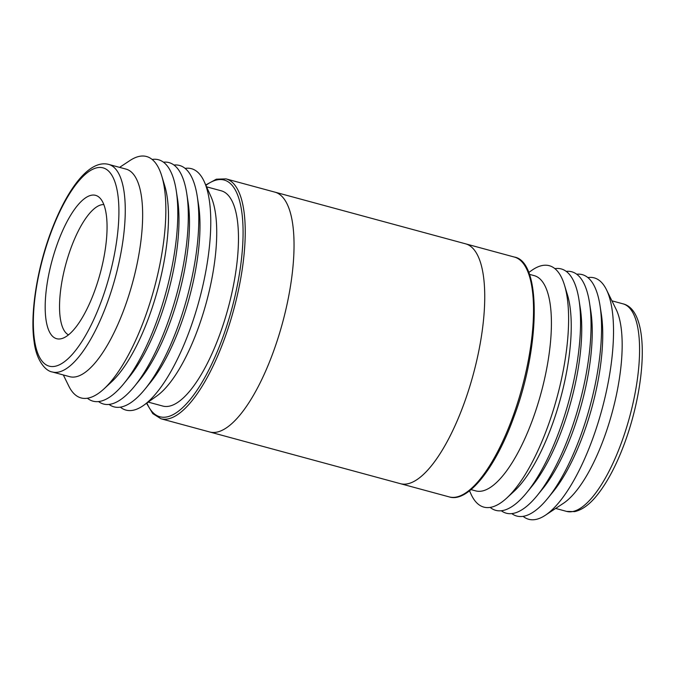 <?xml version="1.0" encoding="UTF-8"?>
<svg xmlns="http://www.w3.org/2000/svg" width="676" height="676" viewBox="0 0 676 676"><rect width="100%" height="100%" fill="white"/><g stroke="black" fill="none" stroke-linecap="round" stroke-linejoin="round"><path stroke-width="1.01" d="M68.504 334.873A67.659 22.68 105.2 0 1 70.819 248.43A67.659 22.68 105.2 0 1 103.825 204.591M94.682 290.857A74.276 24.902 105.2 0 1 61.465 338.668A74.276 24.902 105.2 0 1 57.578 243.166A74.276 24.902 105.2 0 1 99.668 197.755A74.276 24.902 105.2 0 1 94.682 290.857M108.616 164.395L125.998 169.101A107.543 36.048 105.2 0 1 124.714 307.428A107.543 36.048 105.2 0 1 69.721 376.693L52.339 371.986A107.543 36.048 105.2 0 0 107.332 302.713A107.543 36.048 105.2 0 0 108.616 164.395C89.004 159.223 66.434 189.736 50.32 233.558C36.681 270.645 29.997 314.636 34.121 341.726C36.208 359.86 45.199 370.997 52.339 371.986M119.601 167.369L129.986 160.508A125.068 41.92 105.2 0 1 161.725 175.912A125.068 41.92 105.2 0 1 145.027 317.374A125.068 41.92 105.2 0 1 103.994 388.869A125.068 41.92 105.2 0 1 68.817 386.131L63.324 374.96M161.725 175.912L164.69 185.63A115.309 38.65 105.2 0 1 149.295 316.055A115.309 38.65 105.2 0 1 111.464 381.974L103.994 388.869M152.142 159.451A125.068 41.92 105.2 0 1 176.233 190.624A125.068 41.92 105.2 0 1 156.984 320.618A125.068 41.92 105.2 0 1 123.945 383.495A125.068 41.92 105.2 0 1 87.407 398.232M176.233 190.624L177.543 199.057A115.309 38.65 105.2 0 1 159.798 318.903A115.309 38.65 105.2 0 1 129.336 376.878L123.945 383.495M163.448 162.198A125.068 41.92 105.2 0 1 186.737 193.463A125.068 41.92 105.2 0 1 167.487 323.458A125.068 41.92 105.2 0 1 134.448 386.342A125.068 41.92 105.2 0 1 98.552 401.578M186.737 193.463L188.046 201.904A115.309 38.65 105.2 0 1 170.301 321.751A115.309 38.65 105.2 0 1 139.839 379.726L134.448 386.342M173.952 165.045A125.068 41.92 105.2 0 1 197.231 196.31A125.068 41.92 105.2 0 1 177.991 326.305A125.068 41.92 105.2 0 1 144.943 389.19A125.068 41.92 105.2 0 1 109.056 404.425M197.231 196.31L198.55 204.752A115.309 38.65 105.2 0 1 180.796 324.598A115.309 38.65 105.2 0 1 150.334 382.574L144.943 389.19M185.097 168.392A125.068 41.92 105.2 0 1 204.304 181.785A125.068 41.92 105.2 0 1 189.939 329.55A125.068 41.92 105.2 0 1 143.709 405.296A125.068 41.92 105.2 0 1 120.37 407.163M204.304 181.785L210.954 196.581A111.523 37.383 105.2 0 1 198.153 328.342A111.523 37.383 105.2 0 1 156.925 395.891L143.709 405.296M206.56 186.821L221.213 190.793A111.523 37.383 105.2 0 1 219.877 334.231A111.523 37.383 105.2 0 1 162.848 406.073L148.205 402.102M274.448 192.018A124.274 41.658 105.2 0 1 274.802 192.102A124.274 41.658 105.2 0 1 273.315 351.951A124.274 41.658 105.2 0 1 209.763 431.998A124.274 41.658 105.2 0 1 209.408 431.896M146.557 403.268L152.793 413.627L160.964 418.765A124.274 41.658 105.2 0 0 224.516 338.718A124.274 41.658 105.2 0 0 225.995 178.878L274.802 192.111A124.274 41.658 105.2 0 1 273.315 351.951A124.274 41.658 105.2 0 1 209.771 431.998L400.462 483.695A124.274 41.658 105.2 0 0 464.006 403.648M274.802 192.102L465.494 243.799A124.274 41.658 105.2 0 1 464.015 403.648A124.274 41.658 105.2 0 1 400.462 483.695M529.384 274.338L534.141 275.622A111.523 37.383 105.2 0 1 532.815 419.069A111.523 37.383 105.2 0 1 475.777 490.903L471.028 489.618M528.7 272.538L531.556 270.51A125.068 41.92 105.2 0 1 564.477 285.095A125.068 41.92 105.2 0 1 547.788 426.556A125.068 41.92 105.2 0 1 506.747 498.051A125.068 41.92 105.2 0 1 470.961 494.012L469.524 490.827M564.477 285.095L567.443 294.82A115.309 38.65 105.2 0 1 552.047 425.246A115.309 38.65 105.2 0 1 514.216 491.156L506.747 498.051M554.895 268.642A125.068 41.92 105.2 0 1 578.986 299.806A125.068 41.92 105.2 0 1 559.736 429.801A125.068 41.92 105.2 0 1 526.697 492.686A125.068 41.92 105.2 0 1 490.168 507.414M578.986 299.806L580.295 308.239A115.309 38.65 105.2 0 1 562.55 428.094A115.309 38.65 105.2 0 1 532.088 486.069L526.697 492.686M566.201 271.38A125.068 41.92 105.2 0 1 589.489 302.654A125.068 41.92 105.2 0 1 570.24 432.648A125.068 41.92 105.2 0 1 537.2 495.533A125.068 41.92 105.2 0 1 501.313 510.76M589.489 302.654L590.799 311.087A115.309 38.65 105.2 0 1 573.054 430.933A115.309 38.65 105.2 0 1 542.591 488.909L537.2 495.533M576.704 274.228A125.068 41.92 105.2 0 1 599.992 305.501A125.068 41.92 105.2 0 1 580.743 435.496A125.068 41.92 105.2 0 1 547.704 498.381A125.068 41.92 105.2 0 1 511.808 513.608M599.992 305.501L601.302 313.934A115.309 38.65 105.2 0 1 583.557 433.781A115.309 38.65 105.2 0 1 553.095 491.756L547.704 498.381M587.85 277.574A125.068 41.92 105.2 0 1 606.44 289.674A125.068 41.92 105.2 0 1 592.7 438.732A125.068 41.92 105.2 0 1 545.278 515.298A125.068 41.92 105.2 0 1 523.123 516.346M606.44 289.674L616.073 309.253A107.543 36.048 105.2 0 1 604.26 437.431A107.543 36.048 105.2 0 1 563.48 503.265L545.278 515.298M50.472 234.014A102.76 34.442 105.2 0 1 110.332 173.039A102.76 34.442 105.2 0 1 101.789 300A102.76 34.442 105.2 0 1 41.929 360.976A102.76 34.442 105.2 0 1 50.472 234.014M205.91 185.359A122.677 41.126 105.2 0 1 242.211 215.357A122.677 41.126 105.2 0 1 222.666 337.814A122.677 41.126 105.2 0 1 146.895 403.031M514.301 257.041A124.274 41.658 105.2 0 1 512.814 416.881A124.274 41.658 105.2 0 1 449.27 496.919C467.775 502.978 495.508 468.333 513.912 416.915C540.597 346.061 541.265 261.249 514.301 257.041L465.848 243.901M622.926 303.82A107.543 36.048 105.2 0 1 621.641 442.138A107.543 36.048 105.2 0 1 566.649 511.411L574.668 511.614C582.247 509.924 589.793 504.364 597.305 494.925C607.606 481.946 616.816 464.378 624.937 442.239C647.084 381.475 649.721 310.03 622.926 303.82L611.941 300.837M225.995 178.878L216.345 179.191L205.732 184.979M555.664 508.437L566.649 511.411M400.817 483.788L449.27 496.919M160.964 418.765L209.771 431.998"/></g></svg>
